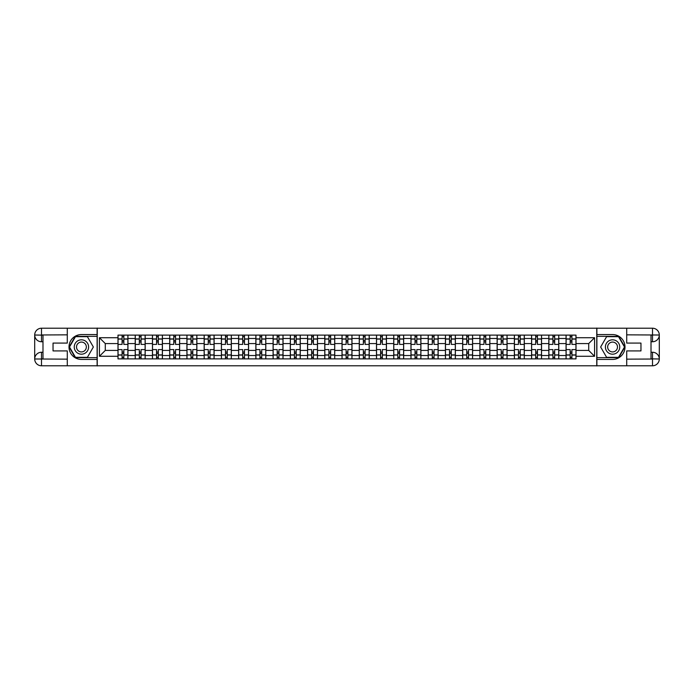 <?xml version="1.0" encoding="UTF-8"?>
<svg xmlns="http://www.w3.org/2000/svg" width="694" height="694" viewBox="0 0 694 694"><rect width="100%" height="100%" fill="white"/><g stroke="black" fill="none" stroke-linecap="round" stroke-linejoin="round"><path stroke-width="1.04" d="M64.308 365.781L629.692 365.781M629.692 328.219L64.308 328.219M135.226 358.876L135.226 338.49L127.939 338.49L127.939 358.876M127.939 338.49L127.939 335.124M135.226 338.49L135.226 335.124M145.167 335.124L145.167 358.876M152.463 358.876L152.463 335.124M162.405 335.124L162.405 358.876M169.692 358.876L169.692 335.124M179.633 335.124L179.633 358.876M186.929 358.876L186.929 335.124M196.87 335.124L196.87 358.876M204.157 358.876L204.157 335.124M214.108 335.124L214.108 358.876M221.395 358.876L221.395 335.124M231.336 335.124L231.336 358.876M238.632 358.876L238.632 335.124M248.573 335.124L248.573 358.876M255.86 358.876L255.86 335.124M265.802 335.124L265.802 358.876M273.098 358.876L273.098 335.124M283.039 335.124L283.039 358.876M290.326 358.876L290.326 335.124M300.268 335.124L300.268 358.876M307.563 358.876L307.563 335.124M317.505 335.124L317.505 358.876M324.792 358.876L324.792 335.124M334.734 335.124L334.734 358.876M342.029 358.876L342.029 335.124M351.971 335.124L351.971 358.876M359.266 358.876L359.266 335.124M369.208 335.124L369.208 358.876M376.495 358.876L376.495 335.124M386.437 335.124L386.437 358.876M393.732 358.876L393.732 335.124M403.674 335.124L403.674 358.876M410.961 358.876L410.961 335.124M420.902 335.124L420.902 358.876M428.198 358.876L428.198 335.124M438.14 335.124L438.14 358.876M445.427 358.876L445.427 335.124M455.368 335.124L455.368 358.876M462.664 358.876L462.664 335.124M472.605 335.124L472.605 358.876M479.892 358.876L479.892 335.124M489.843 335.124L489.843 358.876M497.13 358.876L497.13 335.124M507.071 335.124L507.071 358.876M514.367 358.876L514.367 335.124M524.308 335.124L524.308 358.876M531.595 358.876L531.595 335.124M541.537 335.124L541.537 358.876M548.833 358.876L548.833 335.124M558.774 335.124L558.774 358.876M566.061 358.876L566.061 335.124M566.061 350.427L558.774 350.427M548.833 350.427L541.537 350.427M531.595 350.427L524.308 350.427M514.367 350.427L507.071 350.427M497.13 350.427L489.843 350.427M479.892 350.427L472.605 350.427M462.664 350.427L455.368 350.427M445.427 350.427L438.14 350.427M428.198 350.427L420.902 350.427M410.961 350.427L403.674 350.427M393.732 350.427L386.437 350.427M376.495 350.427L369.208 350.427M359.266 350.427L351.971 350.427M342.029 350.427L334.734 350.427M324.792 350.427L317.505 350.427M307.563 350.427L300.268 350.427M290.326 350.427L283.039 350.427M273.098 350.427L265.802 350.427M255.86 350.427L248.573 350.427M238.632 350.427L231.336 350.427M221.395 350.427L214.108 350.427M204.157 350.427L196.87 350.427M186.929 350.427L179.633 350.427M169.692 350.427L162.405 350.427M152.463 350.427L145.167 350.427M135.226 350.427L127.939 350.427M566.061 343.573L558.774 343.573M548.833 343.573L541.537 343.573M531.595 343.573L524.308 343.573M514.367 343.573L507.071 343.573M497.13 343.573L489.843 343.573M479.892 343.573L472.605 343.573M462.664 343.573L455.368 343.573M445.427 343.573L438.14 343.573M428.198 343.573L420.902 343.573M410.961 343.573L403.674 343.573M393.732 343.573L386.437 343.573M376.495 343.573L369.208 343.573M359.266 343.573L351.971 343.573M342.029 343.573L334.734 343.573M324.792 343.573L317.505 343.573M307.563 343.573L300.268 343.573M290.326 343.573L283.039 343.573M273.098 343.573L265.802 343.573M255.86 343.573L248.573 343.573M238.632 343.573L231.336 343.573M221.395 343.573L214.108 343.573M204.157 343.573L196.87 343.573M186.929 343.573L179.633 343.573M169.692 343.573L162.405 343.573M152.463 343.573L145.167 343.573M135.226 343.573L127.939 343.573M105.288 350.427L117.997 350.427L117.997 343.573L105.288 343.573L105.288 350.427L99.433 356.282L99.433 337.718L117.997 337.718L117.997 343.573M576.003 343.573L576.003 350.427L588.712 350.427L588.712 343.573L576.003 343.573L576.003 335.124L117.997 335.124L117.997 337.718M576.003 337.718L594.567 337.718L594.567 356.282L576.003 356.282L576.003 350.427M117.997 350.427L117.997 358.876L576.003 358.876L576.003 356.282M117.997 356.282L99.433 356.282M596.771 365.946L596.771 328.054M97.229 365.946L97.229 328.054M123.853 357.219L122.083 357.219M122.083 336.781L123.853 336.781M141.082 357.219L139.312 357.219M139.312 336.781L141.082 336.781M158.319 357.219L156.549 357.219M156.549 336.781L158.319 336.781M175.547 357.219L173.786 357.219M173.786 336.781L175.547 336.781M192.785 357.219L191.015 357.219M191.015 336.781L192.785 336.781M210.013 357.219L208.252 357.219M208.252 336.781L210.013 336.781M227.25 357.219L225.481 357.219M225.481 336.781L227.25 336.781M244.488 357.219L242.718 357.219M242.718 336.781L244.488 336.781M261.716 357.219L259.946 357.219M259.946 336.781L261.716 336.781M278.953 357.219L277.184 357.219M277.184 336.781L278.953 336.781M296.182 357.219L294.412 357.219M294.412 336.781L296.182 336.781M313.419 357.219L311.649 357.219M311.649 336.781L313.419 336.781M330.648 357.219L328.887 357.219M328.887 336.781L330.648 336.781M347.885 357.219L346.115 357.219M346.115 336.781L347.885 336.781M365.113 357.219L363.352 357.219M363.352 336.781L365.113 336.781M382.351 357.219L380.581 357.219M380.581 336.781L382.351 336.781M399.588 357.219L397.818 357.219M397.818 336.781L399.588 336.781M416.816 357.219L415.047 357.219M415.047 336.781L416.816 336.781M434.054 357.219L432.284 357.219M432.284 336.781L434.054 336.781M451.282 357.219L449.512 357.219M449.512 336.781L451.282 336.781M468.519 357.219L466.75 357.219M466.75 336.781L468.519 336.781M485.748 357.219L483.987 357.219M483.987 336.781L485.748 336.781M502.985 357.219L501.215 357.219M501.215 336.781L502.985 336.781M520.214 357.219L518.453 357.219M518.453 336.781L520.214 336.781M537.451 357.219L535.681 357.219M535.681 336.781L537.451 336.781M554.688 357.219L552.918 357.219M552.918 336.781L554.688 336.781M571.917 357.219L570.147 357.219M570.147 336.781L571.917 336.781M99.433 337.718L105.288 343.573M588.712 350.427L594.567 356.282M588.712 343.573L594.567 337.718M127.878 358.876L127.878 344.406L123.853 344.406L123.853 335.124M122.083 335.124L122.083 344.406L118.049 344.406L118.049 335.124M127.878 344.406L127.878 335.124M118.049 358.876L118.049 349.594L122.083 349.594L122.083 358.876M123.853 358.876L123.853 349.594L127.878 349.594M122.083 341.977L123.853 341.977M118.049 349.594L118.049 344.406M123.853 352.023L122.083 352.023M123.853 357.436L122.083 357.436M122.083 353.463L123.853 353.463M123.853 340.537L122.083 340.537M122.083 336.564L123.853 336.564M42.985 341.752L41.493 341.752A6.793 6.793 0 0 1 34.7 335.011A6.793 6.793 0 0 1 41.493 328.219L97.117 328.219L97.117 334.569L81.432 334.569A12.431 12.431 0 0 0 69.001 347A12.431 12.431 0 0 0 81.432 359.431L97.117 359.431L97.117 365.781L41.493 365.781A6.793 6.793 0 0 1 34.7 358.989A6.793 6.793 0 0 1 41.493 352.248L42.985 352.248M97.117 359.431L97.117 334.569M67.292 328.219L67.292 343.079L53.039 343.079L53.039 350.921L67.292 350.921L67.292 365.781M41.493 341.752A6.793 6.793 0 0 1 34.7 335.011L41.493 335.124L41.493 341.752A6.793 6.793 0 0 1 34.7 335.011L34.7 358.989L67.292 359.154M41.493 359.154L41.493 365.781A6.793 6.793 0 0 1 34.7 358.989A6.793 6.793 0 0 1 41.493 352.248L41.493 358.876L42.985 358.876L42.985 335.124L41.493 335.124M97.117 336.338L75.273 336.338L69.122 347L75.273 357.662L97.117 357.662M651.015 352.248L652.507 352.248A6.793 6.793 0 0 1 659.3 358.989A6.793 6.793 0 0 1 652.507 365.781L596.883 365.781L596.883 359.431L612.568 359.431A12.431 12.431 0 0 0 624.999 347A12.431 12.431 0 0 0 612.568 334.569L596.883 334.569L596.883 328.219L652.507 328.219A6.793 6.793 0 0 1 659.3 335.011A6.793 6.793 0 0 1 652.507 341.752L651.015 341.752M596.883 334.569L596.883 359.431M626.708 365.781L626.708 350.921L640.961 350.921L640.961 343.079L626.708 343.079L626.708 328.219M652.507 352.248A6.793 6.793 0 0 1 659.3 358.989L652.507 358.876L652.507 352.248A6.793 6.793 0 0 1 659.3 358.989L659.3 335.011L626.708 334.846M652.507 334.846L652.507 328.219A6.793 6.793 0 0 1 659.3 335.011A6.793 6.793 0 0 1 652.507 341.752L652.507 335.124L651.015 335.124L651.015 358.876L652.507 358.876M596.883 357.662L618.727 357.662L624.878 347L618.727 336.338L596.883 336.338M74.249 347A7.183 7.183 0 0 0 81.432 354.183A7.183 7.183 0 0 0 88.606 347A7.183 7.183 0 0 0 81.432 339.817A7.183 7.183 0 0 0 74.249 347M76.514 347A4.919 4.919 0 0 0 81.432 351.919A4.919 4.919 0 0 0 86.342 347A4.919 4.919 0 0 0 81.432 342.081A4.919 4.919 0 0 0 76.514 347M87.392 336.668L93.352 347L87.392 357.332L75.464 357.332L69.504 347L75.464 336.668L87.392 336.668M605.394 347A7.183 7.183 0 0 0 612.568 354.183A7.183 7.183 0 0 0 619.751 347A7.183 7.183 0 0 0 612.568 339.817A7.183 7.183 0 0 0 605.394 347M607.658 347A4.919 4.919 0 0 0 612.568 351.919A4.919 4.919 0 0 0 617.486 347A4.919 4.919 0 0 0 612.568 342.081A4.919 4.919 0 0 0 607.658 347M618.536 336.668L624.496 347L618.536 357.332L606.608 357.332L600.648 347L606.608 336.668L618.536 336.668M145.115 358.876L145.115 344.406L141.082 344.406L141.082 335.124M139.312 335.124L139.312 344.406L135.287 344.406L135.287 335.124M145.115 344.406L145.115 335.124M135.287 358.876L135.287 349.594L139.312 349.594L139.312 358.876M141.082 358.876L141.082 349.594L145.115 349.594M139.312 341.977L141.082 341.977M135.287 349.594L135.287 344.406M141.082 352.023L139.312 352.023M141.082 357.436L139.312 357.436M139.312 353.463L141.082 353.463M141.082 340.537L139.312 340.537M139.312 336.564L141.082 336.564M162.353 358.876L162.353 344.406L158.319 344.406L158.319 335.124M156.549 335.124L156.549 344.406L152.515 344.406L152.515 335.124M162.353 344.406L162.353 335.124M152.515 358.876L152.515 349.594L156.549 349.594L156.549 358.876M158.319 358.876L158.319 349.594L162.353 349.594M156.549 341.977L158.319 341.977M152.515 349.594L152.515 344.406M158.319 352.023L156.549 352.023M158.319 357.436L156.549 357.436M156.549 353.463L158.319 353.463M158.319 340.537L156.549 340.537M156.549 336.564L158.319 336.564M179.581 358.876L179.581 344.406L175.547 344.406L175.547 335.124M173.786 335.124L173.786 344.406L169.752 344.406L169.752 335.124M179.581 344.406L179.581 335.124M169.752 358.876L169.752 349.594L173.786 349.594L173.786 358.876M175.547 358.876L175.547 349.594L179.581 349.594M173.786 341.977L175.547 341.977M169.752 349.594L169.752 344.406M175.547 352.023L173.786 352.023M175.547 357.436L173.786 357.436M173.786 353.463L175.547 353.463M175.547 340.537L173.786 340.537M173.786 336.564L175.547 336.564M196.818 358.876L196.818 344.406L192.785 344.406L192.785 335.124M191.015 335.124L191.015 344.406L186.981 344.406L186.981 335.124M196.818 344.406L196.818 335.124M186.981 358.876L186.981 349.594L191.015 349.594L191.015 358.876M192.785 358.876L192.785 349.594L196.818 349.594M191.015 341.977L192.785 341.977M186.981 349.594L186.981 344.406M192.785 352.023L191.015 352.023M192.785 357.436L191.015 357.436M191.015 353.463L192.785 353.463M192.785 340.537L191.015 340.537M191.015 336.564L192.785 336.564M214.047 358.876L214.047 344.406L210.013 344.406L210.013 335.124M208.252 335.124L208.252 344.406L204.218 344.406L204.218 335.124M214.047 344.406L214.047 335.124M204.218 358.876L204.218 349.594L208.252 349.594L208.252 358.876M210.013 358.876L210.013 349.594L214.047 349.594M208.252 341.977L210.013 341.977M204.218 349.594L204.218 344.406M210.013 352.023L208.252 352.023M210.013 357.436L208.252 357.436M208.252 353.463L210.013 353.463M210.013 340.537L208.252 340.537M208.252 336.564L210.013 336.564M231.284 358.876L231.284 344.406L227.25 344.406L227.25 335.124M225.481 335.124L225.481 344.406L221.447 344.406L221.447 335.124M231.284 344.406L231.284 335.124M221.447 358.876L221.447 349.594L225.481 349.594L225.481 358.876M227.25 358.876L227.25 349.594L231.284 349.594M225.481 341.977L227.25 341.977M221.447 349.594L221.447 344.406M227.25 352.023L225.481 352.023M227.25 357.436L225.481 357.436M225.481 353.463L227.25 353.463M227.25 340.537L225.481 340.537M225.481 336.564L227.25 336.564M248.513 358.876L248.513 344.406L244.488 344.406L244.488 335.124M242.718 335.124L242.718 344.406L238.684 344.406L238.684 335.124M248.513 344.406L248.513 335.124M238.684 358.876L238.684 349.594L242.718 349.594L242.718 358.876M244.488 358.876L244.488 349.594L248.513 349.594M242.718 341.977L244.488 341.977M238.684 349.594L238.684 344.406M244.488 352.023L242.718 352.023M244.488 357.436L242.718 357.436M242.718 353.463L244.488 353.463M244.488 340.537L242.718 340.537M242.718 336.564L244.488 336.564M265.75 358.876L265.75 344.406L261.716 344.406L261.716 335.124M259.946 335.124L259.946 344.406L255.921 344.406L255.921 335.124M265.75 344.406L265.75 335.124M255.921 358.876L255.921 349.594L259.946 349.594L259.946 358.876M261.716 358.876L261.716 349.594L265.75 349.594M259.946 341.977L261.716 341.977M255.921 349.594L255.921 344.406M261.716 352.023L259.946 352.023M261.716 357.436L259.946 357.436M259.946 353.463L261.716 353.463M261.716 340.537L259.946 340.537M259.946 336.564L261.716 336.564M282.978 358.876L282.978 344.406L278.953 344.406L278.953 335.124M277.184 335.124L277.184 344.406L273.15 344.406L273.15 335.124M282.978 344.406L282.978 335.124M273.15 358.876L273.15 349.594L277.184 349.594L277.184 358.876M278.953 358.876L278.953 349.594L282.978 349.594M277.184 341.977L278.953 341.977M273.15 349.594L273.15 344.406M278.953 352.023L277.184 352.023M278.953 357.436L277.184 357.436M277.184 353.463L278.953 353.463M278.953 340.537L277.184 340.537M277.184 336.564L278.953 336.564M300.216 358.876L300.216 344.406L296.182 344.406L296.182 335.124M294.412 335.124L294.412 344.406L290.387 344.406L290.387 335.124M300.216 344.406L300.216 335.124M290.387 358.876L290.387 349.594L294.412 349.594L294.412 358.876M296.182 358.876L296.182 349.594L300.216 349.594M294.412 341.977L296.182 341.977M290.387 349.594L290.387 344.406M296.182 352.023L294.412 352.023M296.182 357.436L294.412 357.436M294.412 353.463L296.182 353.463M296.182 340.537L294.412 340.537M294.412 336.564L296.182 336.564M317.453 358.876L317.453 344.406L313.419 344.406L313.419 335.124M311.649 335.124L311.649 344.406L307.616 344.406L307.616 335.124M317.453 344.406L317.453 335.124M307.616 358.876L307.616 349.594L311.649 349.594L311.649 358.876M313.419 358.876L313.419 349.594L317.453 349.594M311.649 341.977L313.419 341.977M307.616 349.594L307.616 344.406M313.419 352.023L311.649 352.023M313.419 357.436L311.649 357.436M311.649 353.463L313.419 353.463M313.419 340.537L311.649 340.537M311.649 336.564L313.419 336.564M334.682 358.876L334.682 344.406L330.648 344.406L330.648 335.124M328.887 335.124L328.887 344.406L324.853 344.406L324.853 335.124M334.682 344.406L334.682 335.124M324.853 358.876L324.853 349.594L328.887 349.594L328.887 358.876M330.648 358.876L330.648 349.594L334.682 349.594M328.887 341.977L330.648 341.977M324.853 349.594L324.853 344.406M330.648 352.023L328.887 352.023M330.648 357.436L328.887 357.436M328.887 353.463L330.648 353.463M330.648 340.537L328.887 340.537M328.887 336.564L330.648 336.564M351.919 358.876L351.919 344.406L347.885 344.406L347.885 335.124M346.115 335.124L346.115 344.406L342.081 344.406L342.081 335.124M351.919 344.406L351.919 335.124M342.081 358.876L342.081 349.594L346.115 349.594L346.115 358.876M347.885 358.876L347.885 349.594L351.919 349.594M346.115 341.977L347.885 341.977M342.081 349.594L342.081 344.406M347.885 352.023L346.115 352.023M347.885 357.436L346.115 357.436M346.115 353.463L347.885 353.463M347.885 340.537L346.115 340.537M346.115 336.564L347.885 336.564M369.147 358.876L369.147 344.406L365.113 344.406L365.113 335.124M363.352 335.124L363.352 344.406L359.319 344.406L359.319 335.124M369.147 344.406L369.147 335.124M359.319 358.876L359.319 349.594L363.352 349.594L363.352 358.876M365.113 358.876L365.113 349.594L369.147 349.594M363.352 341.977L365.113 341.977M359.319 349.594L359.319 344.406M365.113 352.023L363.352 352.023M365.113 357.436L363.352 357.436M363.352 353.463L365.113 353.463M365.113 340.537L363.352 340.537M363.352 336.564L365.113 336.564M386.385 358.876L386.385 344.406L382.351 344.406L382.351 335.124M380.581 335.124L380.581 344.406L376.547 344.406L376.547 335.124M386.385 344.406L386.385 335.124M376.547 358.876L376.547 349.594L380.581 349.594L380.581 358.876M382.351 358.876L382.351 349.594L386.385 349.594M380.581 341.977L382.351 341.977M376.547 349.594L376.547 344.406M382.351 352.023L380.581 352.023M382.351 357.436L380.581 357.436M380.581 353.463L382.351 353.463M382.351 340.537L380.581 340.537M380.581 336.564L382.351 336.564M403.613 358.876L403.613 344.406L399.588 344.406L399.588 335.124M397.818 335.124L397.818 344.406L393.784 344.406L393.784 335.124M403.613 344.406L403.613 335.124M393.784 358.876L393.784 349.594L397.818 349.594L397.818 358.876M399.588 358.876L399.588 349.594L403.613 349.594M397.818 341.977L399.588 341.977M393.784 349.594L393.784 344.406M399.588 352.023L397.818 352.023M399.588 357.436L397.818 357.436M397.818 353.463L399.588 353.463M399.588 340.537L397.818 340.537M397.818 336.564L399.588 336.564M420.85 358.876L420.85 344.406L416.816 344.406L416.816 335.124M415.047 335.124L415.047 344.406L411.022 344.406L411.022 335.124M420.85 344.406L420.85 335.124M411.022 358.876L411.022 349.594L415.047 349.594L415.047 358.876M416.816 358.876L416.816 349.594L420.85 349.594M415.047 341.977L416.816 341.977M411.022 349.594L411.022 344.406M416.816 352.023L415.047 352.023M416.816 357.436L415.047 357.436M415.047 353.463L416.816 353.463M416.816 340.537L415.047 340.537M415.047 336.564L416.816 336.564M438.079 358.876L438.079 344.406L434.054 344.406L434.054 335.124M432.284 335.124L432.284 344.406L428.25 344.406L428.25 335.124M438.079 344.406L438.079 335.124M428.25 358.876L428.25 349.594L432.284 349.594L432.284 358.876M434.054 358.876L434.054 349.594L438.079 349.594M432.284 341.977L434.054 341.977M428.25 349.594L428.25 344.406M434.054 352.023L432.284 352.023M434.054 357.436L432.284 357.436M432.284 353.463L434.054 353.463M434.054 340.537L432.284 340.537M432.284 336.564L434.054 336.564M455.316 358.876L455.316 344.406L451.282 344.406L451.282 335.124M449.512 335.124L449.512 344.406L445.487 344.406L445.487 335.124M455.316 344.406L455.316 335.124M445.487 358.876L445.487 349.594L449.512 349.594L449.512 358.876M451.282 358.876L451.282 349.594L455.316 349.594M449.512 341.977L451.282 341.977M445.487 349.594L445.487 344.406M451.282 352.023L449.512 352.023M451.282 357.436L449.512 357.436M449.512 353.463L451.282 353.463M451.282 340.537L449.512 340.537M449.512 336.564L451.282 336.564M472.553 358.876L472.553 344.406L468.519 344.406L468.519 335.124M466.75 335.124L466.75 344.406L462.716 344.406L462.716 335.124M472.553 344.406L472.553 335.124M462.716 358.876L462.716 349.594L466.75 349.594L466.75 358.876M468.519 358.876L468.519 349.594L472.553 349.594M466.75 341.977L468.519 341.977M462.716 349.594L462.716 344.406M468.519 352.023L466.75 352.023M468.519 357.436L466.75 357.436M466.75 353.463L468.519 353.463M468.519 340.537L466.75 340.537M466.75 336.564L468.519 336.564M489.782 358.876L489.782 344.406L485.748 344.406L485.748 335.124M483.987 335.124L483.987 344.406L479.953 344.406L479.953 335.124M489.782 344.406L489.782 335.124M479.953 358.876L479.953 349.594L483.987 349.594L483.987 358.876M485.748 358.876L485.748 349.594L489.782 349.594M483.987 341.977L485.748 341.977M479.953 349.594L479.953 344.406M485.748 352.023L483.987 352.023M485.748 357.436L483.987 357.436M483.987 353.463L485.748 353.463M485.748 340.537L483.987 340.537M483.987 336.564L485.748 336.564M507.019 358.876L507.019 344.406L502.985 344.406L502.985 335.124M501.215 335.124L501.215 344.406L497.182 344.406L497.182 335.124M507.019 344.406L507.019 335.124M497.182 358.876L497.182 349.594L501.215 349.594L501.215 358.876M502.985 358.876L502.985 349.594L507.019 349.594M501.215 341.977L502.985 341.977M497.182 349.594L497.182 344.406M502.985 352.023L501.215 352.023M502.985 357.436L501.215 357.436M501.215 353.463L502.985 353.463M502.985 340.537L501.215 340.537M501.215 336.564L502.985 336.564M524.248 358.876L524.248 344.406L520.214 344.406L520.214 335.124M518.453 335.124L518.453 344.406L514.419 344.406L514.419 335.124M524.248 344.406L524.248 335.124M514.419 358.876L514.419 349.594L518.453 349.594L518.453 358.876M520.214 358.876L520.214 349.594L524.248 349.594M518.453 341.977L520.214 341.977M514.419 349.594L514.419 344.406M520.214 352.023L518.453 352.023M520.214 357.436L518.453 357.436M518.453 353.463L520.214 353.463M520.214 340.537L518.453 340.537M518.453 336.564L520.214 336.564M541.485 358.876L541.485 344.406L537.451 344.406L537.451 335.124M535.681 335.124L535.681 344.406L531.647 344.406L531.647 335.124M541.485 344.406L541.485 335.124M531.647 358.876L531.647 349.594L535.681 349.594L535.681 358.876M537.451 358.876L537.451 349.594L541.485 349.594M535.681 341.977L537.451 341.977M531.647 349.594L531.647 344.406M537.451 352.023L535.681 352.023M537.451 357.436L535.681 357.436M535.681 353.463L537.451 353.463M537.451 340.537L535.681 340.537M535.681 336.564L537.451 336.564M558.713 358.876L558.713 344.406L554.688 344.406L554.688 335.124M552.918 335.124L552.918 344.406L548.885 344.406L548.885 335.124M558.713 344.406L558.713 335.124M548.885 358.876L548.885 349.594L552.918 349.594L552.918 358.876M554.688 358.876L554.688 349.594L558.713 349.594M552.918 341.977L554.688 341.977M548.885 349.594L548.885 344.406M554.688 352.023L552.918 352.023M554.688 357.436L552.918 357.436M552.918 353.463L554.688 353.463M554.688 340.537L552.918 340.537M552.918 336.564L554.688 336.564M575.951 358.876L575.951 344.406L571.917 344.406L571.917 335.124M570.147 335.124L570.147 344.406L566.122 344.406L566.122 335.124M575.951 344.406L575.951 335.124M566.122 358.876L566.122 349.594L570.147 349.594L570.147 358.876M571.917 358.876L571.917 349.594L575.951 349.594M570.147 341.977L571.917 341.977M566.122 349.594L566.122 344.406M571.917 352.023L570.147 352.023M571.917 357.436L570.147 357.436M570.147 353.463L571.917 353.463M571.917 340.537L570.147 340.537M570.147 336.564L571.917 336.564M548.833 338.49L541.537 338.49M531.595 338.49L524.308 338.49M514.367 338.49L507.071 338.49M497.13 338.49L489.843 338.49M479.892 338.49L472.605 338.49M462.664 338.49L455.368 338.49M445.427 338.49L438.14 338.49M428.198 338.49L420.902 338.49M410.961 338.49L403.674 338.49M393.732 338.49L386.437 338.49M376.495 338.49L369.208 338.49M359.266 338.49L351.971 338.49M342.029 338.49L334.734 338.49M324.792 338.49L317.505 338.49M307.563 338.49L300.268 338.49M290.326 338.49L283.039 338.49M273.098 338.49L265.802 338.49M255.86 338.49L248.573 338.49M238.632 338.49L231.336 338.49M221.395 338.49L214.108 338.49M204.157 338.49L196.87 338.49M186.929 338.49L179.633 338.49M169.692 338.49L162.405 338.49M152.463 338.49L145.167 338.49M566.061 338.49L558.774 338.49M548.833 355.51L541.537 355.51M531.595 355.51L524.308 355.51M514.367 355.51L507.071 355.51M497.13 355.51L489.843 355.51M479.892 355.51L472.605 355.51M462.664 355.51L455.368 355.51M445.427 355.51L438.14 355.51M428.198 355.51L420.902 355.51M410.961 355.51L403.674 355.51M393.732 355.51L386.437 355.51M376.495 355.51L369.208 355.51M359.266 355.51L351.971 355.51M342.029 355.51L334.734 355.51M324.792 355.51L317.505 355.51M307.563 355.51L300.268 355.51M290.326 355.51L283.039 355.51M273.098 355.51L265.802 355.51M255.86 355.51L248.573 355.51M238.632 355.51L231.336 355.51M221.395 355.51L214.108 355.51M204.157 355.51L196.87 355.51M186.929 355.51L179.633 355.51M169.692 355.51L162.405 355.51M152.463 355.51L145.167 355.51M135.226 355.51L127.939 355.51M566.061 355.51L558.774 355.51M127.878 338.932L123.853 338.932M122.083 338.932L118.049 338.932M122.083 339.08L118.049 339.08M122.083 354.92L118.049 354.92M122.083 355.068L118.049 355.068M127.878 355.068L123.853 355.068M127.878 339.08L123.853 339.08M127.878 354.92L123.853 354.92M67.292 334.846L41.336 334.968M34.7 358.989A6.793 6.793 0 0 1 41.493 352.248M34.7 335.011A6.793 6.793 0 0 1 41.493 328.219L41.493 334.846M626.708 359.154L652.664 359.032M659.3 335.011A6.793 6.793 0 0 1 652.507 341.752M659.3 358.989A6.793 6.793 0 0 1 652.507 365.781L652.507 359.154M145.115 338.932L141.082 338.932M139.312 338.932L135.287 338.932M139.312 339.08L135.287 339.08M139.312 354.92L135.287 354.92M139.312 355.068L135.287 355.068M145.115 355.068L141.082 355.068M145.115 339.08L141.082 339.08M145.115 354.92L141.082 354.92M162.353 338.932L158.319 338.932M156.549 338.932L152.515 338.932M156.549 339.08L152.515 339.08M156.549 354.92L152.515 354.92M156.549 355.068L152.515 355.068M162.353 355.068L158.319 355.068M162.353 339.08L158.319 339.08M162.353 354.92L158.319 354.92M179.581 338.932L175.547 338.932M173.786 338.932L169.752 338.932M173.786 339.08L169.752 339.08M173.786 354.92L169.752 354.92M173.786 355.068L169.752 355.068M179.581 355.068L175.547 355.068M179.581 339.08L175.547 339.08M179.581 354.92L175.547 354.92M196.818 338.932L192.785 338.932M191.015 338.932L186.981 338.932M191.015 339.08L186.981 339.08M191.015 354.92L186.981 354.92M191.015 355.068L186.981 355.068M196.818 355.068L192.785 355.068M196.818 339.08L192.785 339.08M196.818 354.92L192.785 354.92M214.047 338.932L210.013 338.932M208.252 338.932L204.218 338.932M208.252 339.08L204.218 339.08M208.252 354.92L204.218 354.92M208.252 355.068L204.218 355.068M214.047 355.068L210.013 355.068M214.047 339.08L210.013 339.08M214.047 354.92L210.013 354.92M231.284 338.932L227.25 338.932M225.481 338.932L221.447 338.932M225.481 339.08L221.447 339.08M225.481 354.92L221.447 354.92M225.481 355.068L221.447 355.068M231.284 355.068L227.25 355.068M231.284 339.08L227.25 339.08M231.284 354.92L227.25 354.92M248.513 338.932L244.488 338.932M242.718 338.932L238.684 338.932M242.718 339.08L238.684 339.08M242.718 354.92L238.684 354.92M242.718 355.068L238.684 355.068M248.513 355.068L244.488 355.068M248.513 339.08L244.488 339.08M248.513 354.92L244.488 354.92M265.75 338.932L261.716 338.932M259.946 338.932L255.921 338.932M259.946 339.08L255.921 339.08M259.946 354.92L255.921 354.92M259.946 355.068L255.921 355.068M265.75 355.068L261.716 355.068M265.75 339.08L261.716 339.08M265.75 354.92L261.716 354.92M282.978 338.932L278.953 338.932M277.184 338.932L273.15 338.932M277.184 339.08L273.15 339.08M277.184 354.92L273.15 354.92M277.184 355.068L273.15 355.068M282.978 355.068L278.953 355.068M282.978 339.08L278.953 339.08M282.978 354.92L278.953 354.92M300.216 338.932L296.182 338.932M294.412 338.932L290.387 338.932M294.412 339.08L290.387 339.08M294.412 354.92L290.387 354.92M294.412 355.068L290.387 355.068M300.216 355.068L296.182 355.068M300.216 339.08L296.182 339.08M300.216 354.92L296.182 354.92M317.453 338.932L313.419 338.932M311.649 338.932L307.616 338.932M311.649 339.08L307.616 339.08M311.649 354.92L307.616 354.92M311.649 355.068L307.616 355.068M317.453 355.068L313.419 355.068M317.453 339.08L313.419 339.08M317.453 354.92L313.419 354.92M334.682 338.932L330.648 338.932M328.887 338.932L324.853 338.932M328.887 339.08L324.853 339.08M328.887 354.92L324.853 354.92M328.887 355.068L324.853 355.068M334.682 355.068L330.648 355.068M334.682 339.08L330.648 339.08M334.682 354.92L330.648 354.92M351.919 338.932L347.885 338.932M346.115 338.932L342.081 338.932M346.115 339.08L342.081 339.08M346.115 354.92L342.081 354.92M346.115 355.068L342.081 355.068M351.919 355.068L347.885 355.068M351.919 339.08L347.885 339.08M351.919 354.92L347.885 354.92M369.147 338.932L365.113 338.932M363.352 338.932L359.319 338.932M363.352 339.08L359.319 339.08M363.352 354.92L359.319 354.92M363.352 355.068L359.319 355.068M369.147 355.068L365.113 355.068M369.147 339.08L365.113 339.08M369.147 354.92L365.113 354.92M386.385 338.932L382.351 338.932M380.581 338.932L376.547 338.932M380.581 339.08L376.547 339.08M380.581 354.92L376.547 354.92M380.581 355.068L376.547 355.068M386.385 355.068L382.351 355.068M386.385 339.08L382.351 339.08M386.385 354.92L382.351 354.92M403.613 338.932L399.588 338.932M397.818 338.932L393.784 338.932M397.818 339.08L393.784 339.08M397.818 354.92L393.784 354.92M397.818 355.068L393.784 355.068M403.613 355.068L399.588 355.068M403.613 339.08L399.588 339.08M403.613 354.92L399.588 354.92M420.85 338.932L416.816 338.932M415.047 338.932L411.022 338.932M415.047 339.08L411.022 339.08M415.047 354.92L411.022 354.92M415.047 355.068L411.022 355.068M420.85 355.068L416.816 355.068M420.85 339.08L416.816 339.08M420.85 354.92L416.816 354.92M438.079 338.932L434.054 338.932M432.284 338.932L428.25 338.932M432.284 339.08L428.25 339.08M432.284 354.92L428.25 354.92M432.284 355.068L428.25 355.068M438.079 355.068L434.054 355.068M438.079 339.08L434.054 339.08M438.079 354.92L434.054 354.92M455.316 338.932L451.282 338.932M449.512 338.932L445.487 338.932M449.512 339.08L445.487 339.08M449.512 354.92L445.487 354.92M449.512 355.068L445.487 355.068M455.316 355.068L451.282 355.068M455.316 339.08L451.282 339.08M455.316 354.92L451.282 354.92M472.553 338.932L468.519 338.932M466.75 338.932L462.716 338.932M466.75 339.08L462.716 339.08M466.75 354.92L462.716 354.92M466.75 355.068L462.716 355.068M472.553 355.068L468.519 355.068M472.553 339.08L468.519 339.08M472.553 354.92L468.519 354.92M489.782 338.932L485.748 338.932M483.987 338.932L479.953 338.932M483.987 339.08L479.953 339.08M483.987 354.92L479.953 354.92M483.987 355.068L479.953 355.068M489.782 355.068L485.748 355.068M489.782 339.08L485.748 339.08M489.782 354.92L485.748 354.92M507.019 338.932L502.985 338.932M501.215 338.932L497.182 338.932M501.215 339.08L497.182 339.08M501.215 354.92L497.182 354.92M501.215 355.068L497.182 355.068M507.019 355.068L502.985 355.068M507.019 339.08L502.985 339.08M507.019 354.92L502.985 354.92M524.248 338.932L520.214 338.932M518.453 338.932L514.419 338.932M518.453 339.08L514.419 339.08M518.453 354.92L514.419 354.92M518.453 355.068L514.419 355.068M524.248 355.068L520.214 355.068M524.248 339.08L520.214 339.08M524.248 354.92L520.214 354.92M541.485 338.932L537.451 338.932M535.681 338.932L531.647 338.932M535.681 339.08L531.647 339.08M535.681 354.92L531.647 354.92M535.681 355.068L531.647 355.068M541.485 355.068L537.451 355.068M541.485 339.08L537.451 339.08M541.485 354.92L537.451 354.92M558.713 338.932L554.688 338.932M552.918 338.932L548.885 338.932M552.918 339.08L548.885 339.08M552.918 354.92L548.885 354.92M552.918 355.068L548.885 355.068M558.713 355.068L554.688 355.068M558.713 339.08L554.688 339.08M558.713 354.92L554.688 354.92M575.951 338.932L571.917 338.932M570.147 338.932L566.122 338.932M570.147 339.08L566.122 339.08M570.147 354.92L566.122 354.92M570.147 355.068L566.122 355.068M575.951 355.068L571.917 355.068M575.951 339.08L571.917 339.08M575.951 354.92L571.917 354.92"/></g></svg>
